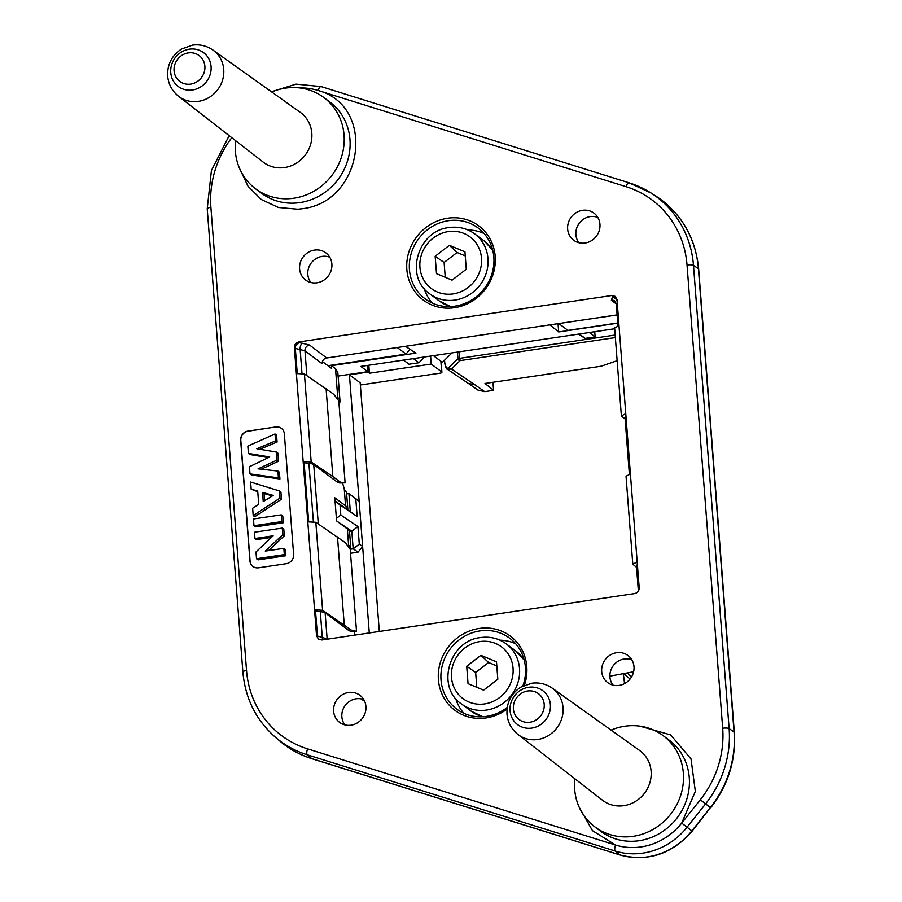 <?xml version="1.0" encoding="UTF-8"?>
<svg xmlns="http://www.w3.org/2000/svg" width="902" height="902" viewBox="0 0 902 902"><rect width="100%" height="100%" fill="white"/><g stroke="black" fill="none" stroke-linecap="round" stroke-linejoin="round"><path stroke-width="1.35" d="M617.115 314.888L326.716 357.981C323.649 358.68 322.127 360.597 322.138 363.754L304.966 350.777L306.883 375.649M308.676 521.897L304.075 462.241A10.407 2.582 -4.4 0 0 308.901 463.391A10.407 2.582 175.6 0 1 313.716 464.541L336.796 481.736A52.045 13.801 81.6 0 0 339.704 482.976L345.105 482.863L338.791 400.916L335.567 396.587A52.045 13.801 -98.4 0 0 332.511 393.396L304.414 373.992L296.386 373.552L294.368 347.676C294.48 344.553 296.003 342.647 298.957 341.937L611.691 295.529L615.198 296.386L617.036 299.757L618.997 325.667L614.623 327.956L621.388 415.923L625.762 413.646L630.408 473.978L626.033 476.256L632.798 564.224L637.173 561.946L639.202 587.867C639.101 590.945 637.579 592.851 634.625 593.572L321.89 639.98L318.44 639.168L316.534 635.73L314.561 609.82L322.6 610.271L350.698 629.675A52.045 13.801 -98.4 0 0 353.595 630.915L351.115 631.276L354.035 631.535L355.117 635.053M239.909 169.159L248.05 186.274L261.309 199.511L278.481 207.494L297.931 209.219L301.764 208.779C363.269 202.398 377.115 106.402 318.011 90.459L626.044 186.669A98.758 92.004 126.7 0 1 687.031 265.019L722.682 728.252A98.758 92.004 126.7 0 1 700.279 799.792L681.687 823.12L695.341 791.381L691.033 758.977L670.648 734.904L639.698 726.121M579.197 807.234L592.479 830.674L615.57 845.05L307.559 748.852A5.209 1.793 107.4 0 0 307.311 754.827A103.956 96.852 126.7 0 1 275.02 736.9L279.304 740.598A104.361 97.236 -53.3 0 0 311.709 758.593A5.209 1.793 107.4 0 0 311.945 758.729A5.209 1.793 107.4 0 0 312.205 758.751M351.036 725.197A16.935 15.774 -53.3 0 0 365.084 713.166A16.935 15.774 -53.3 0 0 360.721 695.927A16.935 15.774 -53.3 0 0 348.522 692.488A16.935 15.774 -53.3 0 0 334.146 705.612A16.935 15.774 -53.3 0 0 340.539 723.021A16.935 15.774 -53.3 0 0 351.036 725.197M619.099 685.419A16.935 15.774 -53.3 0 0 633.159 673.377A16.935 15.774 -53.3 0 0 628.784 656.149A16.935 15.774 -53.3 0 0 616.585 652.71A16.935 15.774 -53.3 0 0 602.209 665.823A16.935 15.774 -53.3 0 0 608.602 683.242A16.935 15.774 -53.3 0 0 619.099 685.419M585.06 243.021A16.935 15.774 -53.3 0 0 599.12 230.98A16.935 15.774 -53.3 0 0 594.745 213.751A16.935 15.774 -53.3 0 0 582.545 210.313A16.935 15.774 -53.3 0 0 568.17 223.425A16.935 15.774 -53.3 0 0 574.563 240.845A16.935 15.774 -53.3 0 0 585.06 243.021M296.386 373.552L314.561 609.82L315.486 610.541A10.407 2.582 -4.4 0 0 320.311 611.691L322.296 637.522A5.209 2.571 -86.2 0 0 322.826 639.845M637.173 561.946L630.408 473.978M625.762 413.646L618.997 325.667M524.4 685.294A46.329 43.161 -53.3 0 0 526.779 666.646A46.329 43.161 -53.3 0 0 479.154 628.457A46.329 43.161 -53.3 0 0 438.417 679.758A46.329 43.161 -53.3 0 0 486.043 717.936A46.329 43.161 -53.3 0 0 507.037 709.141M447.595 218.228A46.329 43.161 -53.3 0 0 406.847 269.529A46.329 43.161 -53.3 0 0 454.473 307.717A46.329 43.161 -53.3 0 0 495.209 256.416A46.329 43.161 -53.3 0 0 447.595 218.228M275.786 426.95L247.982 431.077A8.332 7.757 -53.3 0 0 240.654 440.3L249.944 560.954A8.332 7.757 -53.3 0 0 252.91 566.456A8.332 7.757 -53.3 0 0 258.502 567.82L286.306 563.694A8.332 7.757 -53.3 0 0 293.624 554.471L284.344 433.817A8.332 7.757 -53.3 0 0 281.379 428.315A8.332 7.757 -53.3 0 0 275.786 426.95L248.129 431.19A8.332 7.757 126.7 0 0 240.811 440.413L250.091 561.067A8.332 7.757 126.7 0 0 252.988 566.512M316.997 282.8A16.935 15.774 -53.3 0 0 331.045 270.758A16.935 15.774 -53.3 0 0 326.682 253.53A16.935 15.774 -53.3 0 0 314.482 250.091A16.935 15.774 -53.3 0 0 300.107 263.215A16.935 15.774 -53.3 0 0 306.5 280.623A16.935 15.774 -53.3 0 0 316.997 282.8M344.981 724.926A16.247 15.142 126.7 0 1 343.166 708.995A16.247 15.142 126.7 0 1 356.143 698.791A16.247 15.142 126.7 0 1 363.81 699.648M310.942 282.529A16.247 15.142 126.7 0 1 309.127 266.597A16.247 15.142 126.7 0 1 322.104 256.394A16.247 15.142 126.7 0 1 329.771 257.25M579.005 242.739A16.247 15.142 126.7 0 1 577.19 226.808A16.247 15.142 126.7 0 1 590.167 216.604A16.247 15.142 126.7 0 1 597.834 217.461M613.044 685.148A16.247 15.142 126.7 0 1 611.229 669.216A16.247 15.142 126.7 0 1 624.207 659.001A16.247 15.142 126.7 0 1 631.874 659.858M322.397 361.578L331.643 368.467L331.429 365.671L415.923 353.133L405.415 346.3M625.977 416.397A10.407 2.582 175.6 0 0 625.018 417.603L629.393 474.497M625.131 419.024L621.388 415.923M637.387 564.697A10.407 2.582 175.6 0 0 636.429 565.904L638.368 591.092M636.541 567.324L632.798 564.224M549.837 324.878L558.688 331.947L617.757 323.175M558.688 331.947L558.045 323.649M614.679 328.745L360.868 366.415L367.712 371.68L338.081 376.078M331.429 365.671L335.51 368.602L337.81 372.515M367.238 365.468L367.712 371.68M337.089 398.628L337.743 397.613A52.045 12.921 -4.4 0 1 339.998 400.984A52.045 12.921 -4.4 0 1 339.017 403.825M342.625 483.224L344.553 489.887A52.045 12.921 175.6 0 1 346.571 493.078L347.811 509.168A52.045 12.921 -4.4 0 1 347.822 509.506M326.084 388.604L332.849 476.572L339.287 481.364A52.045 13.801 -98.4 0 0 342.185 482.604L339.704 482.976M345.105 482.863L342.185 482.604M304.075 462.241L303.162 461.52L311.179 461.959L332.849 476.572M304.414 373.992L311.179 461.959M294.368 347.676L295.326 348.42A5.209 4.848 127.1 0 1 299.904 342.659L298.957 341.937M348.364 546.747L348.815 545.191A52.045 12.921 -4.4 0 1 350.822 548.382L349.593 532.293A52.045 12.921 175.6 0 0 347.338 528.922L336.581 520.905L334.8 497.78L345.556 505.796A52.045 12.921 -4.4 0 1 347.811 509.168M353.595 630.915L356.515 631.163L350.213 549.217L346.977 544.887A52.045 13.801 -98.4 0 0 343.921 541.696L315.824 522.292L307.796 521.852M315.824 522.292L322.6 610.271M351.115 631.276A52.045 13.801 81.6 0 1 348.217 630.036L325.126 612.841A10.407 2.582 175.6 0 0 320.311 611.691M337.495 536.904L344.26 624.883M356.515 631.163L354.035 631.535M350.822 548.382A52.045 12.921 -4.4 0 1 350.777 549.228L350.213 549.318M327.753 639.112L316.534 635.73M500.012 640.183A44.243 41.221 126.7 0 1 515.64 643.724M463.808 713.29A44.243 41.221 126.7 0 1 455.702 698.531M522.844 686.016A44.243 41.221 -53.3 0 0 525.404 667.39A44.243 41.221 -53.3 0 0 509.63 638.165A44.243 41.221 -53.3 0 0 479.92 630.915A44.243 41.221 -53.3 0 0 441.01 679.916A44.243 41.221 -53.3 0 0 456.773 709.13A44.243 41.221 -53.3 0 0 486.494 716.38A44.243 41.221 -53.3 0 0 507.251 707.45M467.935 229.954A44.243 41.221 126.7 0 1 484.07 233.505M432.25 303.061A44.243 41.221 126.7 0 1 424.233 288.629M493.834 257.16A44.243 41.221 -53.3 0 0 478.071 227.947A44.243 41.221 -53.3 0 0 448.35 220.697A44.243 41.221 -53.3 0 0 409.44 269.687A44.243 41.221 -53.3 0 0 425.214 298.912A44.243 41.221 -53.3 0 0 454.924 306.161A44.243 41.221 -53.3 0 0 493.834 257.16M611.071 730.113A56.984 53.083 126.7 0 1 624.782 726.245A56.984 53.083 126.7 0 1 663.06 735.581A56.984 53.083 126.7 0 1 683.355 773.206A56.984 53.083 126.7 0 1 633.249 836.312A56.984 53.083 126.7 0 1 594.982 826.965A56.984 53.083 126.7 0 1 574.675 789.34A56.984 53.083 126.7 0 1 574.856 778.719M651.12 771.289A31.04 28.92 -53.3 0 0 639.608 750.475L552.351 688.226A28.819 26.857 126.7 0 1 563.04 707.574A28.819 26.857 126.7 0 1 548.224 735.705A28.819 26.857 126.7 0 1 517.917 734.453L602.536 800.243A31.04 28.92 -53.3 0 0 635.155 801.596A31.04 28.92 -53.3 0 0 651.12 771.289M513.385 708.904A16.157 15.052 126.7 0 1 527.591 691.011A16.157 15.052 126.7 0 1 544.199 704.327A16.157 15.052 126.7 0 1 529.993 722.22A16.157 15.052 126.7 0 1 513.385 708.904M271.761 92.004A56.984 53.083 126.7 0 1 285.472 88.137A56.984 53.083 126.7 0 1 323.75 97.472A56.984 53.083 126.7 0 1 344.057 135.108A56.984 53.083 126.7 0 1 293.939 198.203A56.984 53.083 126.7 0 1 255.672 188.868A56.984 53.083 126.7 0 1 235.366 151.232A56.984 53.083 126.7 0 1 235.557 140.622M263.226 162.135A31.04 28.92 -53.3 0 0 295.856 163.487A31.04 28.92 -53.3 0 0 311.81 133.192A31.04 28.92 -53.3 0 0 300.298 112.367L213.041 50.129A28.819 26.857 126.7 0 1 213.041 50.129A28.819 26.857 126.7 0 1 223.73 69.465A28.819 26.857 126.7 0 1 208.914 97.596A28.819 26.857 126.7 0 1 178.619 96.345L263.226 162.135M204.889 66.218A16.157 15.052 126.7 0 1 190.683 84.111A16.157 15.052 126.7 0 1 174.075 70.796A16.157 15.052 126.7 0 1 188.281 52.902A16.157 15.052 126.7 0 1 204.889 66.218M275.933 427.063A8.332 7.757 126.7 0 1 281.447 428.371M259.866 449.264L277.083 442.014L276.553 435.102L275.031 433.975L247.847 446.084L248.411 453.413L249.933 454.54L268.356 457.618M279.924 478.996L278.414 477.868L249.989 473.877L251.5 475.004L279.924 478.996L279.406 472.197L277.895 471.07L258.073 468.815L277.038 460.076L276.429 452.049L277.94 453.176L278.56 461.204L277.038 460.076M261.264 469.175L278.56 461.204M281.48 499.212L279.97 498.084L253.203 515.594L254.714 516.722L281.48 499.212L280.939 492.075L279.417 490.936L250.621 482.04L251.173 489.2L257.746 491.748M253.981 525.731L255.491 526.858L283.296 522.732L282.777 515.978L281.255 514.85L253.462 518.977L253.981 525.731L281.774 521.604L281.255 514.85M268.503 550.637L284.299 535.799L283.792 529.226L282.281 528.098L254.477 532.225L254.962 538.505L256.472 539.633L271.389 537.412M254.962 538.505L273.092 535.811L255.999 551.979L256.518 558.755L258.04 559.883L285.833 555.756L285.348 549.487L283.837 548.36L265.267 551.111L282.788 534.672L282.281 528.098M277.083 442.014L275.572 440.886L275.031 433.975M275.572 440.886L256.856 448.768L276.429 452.049M278.414 477.868L277.895 471.07M248.411 453.413L269.709 456.964L249.437 466.706L249.989 473.877M251.173 489.2L257.69 491.026L258.727 504.398L252.639 508.254L253.203 515.594M279.97 498.084L279.417 490.936M263.237 501.535L262.538 492.402L273.205 495.39L263.237 501.535M264.602 500.689L264.049 493.541L262.538 492.402M264.049 493.541L272.415 495.875M283.296 522.732L281.774 521.604M284.299 535.799L282.788 534.672M285.833 555.756L284.322 554.629L283.837 548.36M256.518 558.755L284.322 554.629M609.876 676.139L633.61 671.764M617.137 360.687L602.085 365.896A5.209 1.297 -4.4 0 1 599.774 366.426L484.994 383.463L493.574 390.318L484.701 391.637L477.947 390.092L468.352 383.418M468.296 383.373L475.016 384.883L451.519 369.042L447.392 369.268C446.434 369.301 445.554 367.215 444.72 363.021L444.585 360.169M493.574 390.318L492.954 382.279M617.126 314.956L558.778 323.547M617.735 322.995L567.956 330.38L558.857 323.604M457.449 352.073L457.957 358.601L449.365 367.035A2.086 1.939 45.5 0 0 451.519 369.042L460.11 360.608A2.086 1.939 -134.5 0 1 457.957 358.601L615.164 335.025M578.283 334.146L585.206 338.374L595.14 336.897L594.745 331.699M585.206 338.374L579.321 333.988M589.254 332.511L595.14 336.897M360.349 384.996L440.909 373.045A5.209 1.297 -4.4 0 0 441.901 372.176A5.209 1.297 -4.4 0 0 441.676 371.838L431.212 364.047L369.448 373.214L368.016 372.075L367.497 365.423M452.015 352.885L443.13 361.601A5.209 1.297 -4.4 0 1 442.318 362.074L441.134 362.254M379.314 631.456L360.191 382.854L349.424 374.837L368.016 372.075M369.279 632.945L349.424 374.837M336.39 518.346L340.809 515.031L357.936 526.576L359.289 544.165L362.627 546.42L358.049 552.182L350.517 553.298M346.639 493.89L348.916 493.563L359.143 501.174L355.805 498.919L357.158 516.519L340.043 504.973L340.809 515.031M335.059 501.117L340.043 504.973M357.158 516.519L335.037 500.881M355.805 498.919L348.916 493.563L350.269 511.152M441.901 372.176L441.089 361.544A5.209 1.297 175.6 0 0 440.864 361.217L433.388 355.647M397.207 347.518L406.047 354.103L409.914 349.232M406.047 354.103L327.922 365.693M368.828 365.231L369.448 373.214M430.604 356.065L431.212 364.047M403.465 360.09L409.001 364.216L418.934 362.751L424.707 356.933M413.387 358.613L418.934 362.751M349.446 531.571L351.814 531.21L357.936 526.576M337.089 521.288L351.814 531.21L353.167 548.811L359.289 544.165M350.788 549.171L353.167 548.811L358.049 552.182M630.058 679.048L623.767 673.58M627.307 672.926L631.355 677.21M468.048 683.66L466.706 666.24L480.924 655.326L496.495 661.82L497.825 679.24L483.607 690.154L468.048 683.66M476.786 687.301L475.647 672.452L466.706 666.24M475.647 672.452L488.625 662.496L480.924 655.326M488.625 662.496L496.81 665.901M436.5 273.656L435.159 256.247L449.376 245.321L464.947 251.816L466.278 269.236L452.06 280.15L436.5 273.656M445.238 277.309L444.1 262.459L435.159 256.247M444.1 262.459L457.077 252.492L449.376 245.321M457.077 252.492L465.263 255.909M297.254 373.597L295.326 348.42L300.14 349.581A5.209 2.559 94.1 0 1 302.317 343.245A5.209 1.308 -4.3 0 1 299.904 342.659M302.317 343.245L309.544 345.015L326.716 357.981M616.269 303.929L611.364 300.219L612.334 297.243A5.209 1.308 -4.3 0 0 612.65 296.251L611.691 295.529M612.65 296.251A5.209 4.848 127.1 0 1 615.671 296.792M307.559 748.863A98.758 92.004 126.7 0 1 246.539 670.49L210.899 207.257A98.758 92.004 126.7 0 1 231.78 137.679M625.999 186.646A5.209 1.793 -72.6 0 1 629.077 182.802A5.209 1.793 -72.6 0 1 629.224 182.88A103.956 96.852 126.7 0 1 651.075 193.028A103.956 96.852 126.7 0 1 693.48 265.38A5.209 1.297 175.6 0 0 687.031 265.019M722.682 728.252A5.209 1.297 -4.4 0 1 729.12 728.613L734.048 731.939A5.209 1.297 -4.4 0 1 734.318 732.3L698.667 269.078A5.209 1.297 175.6 0 0 698.407 268.706L693.48 265.38L729.12 728.613A103.956 96.852 126.7 0 1 705.544 803.919L687.008 827.269A67.526 62.914 126.7 0 1 642.934 853.123A67.526 62.914 126.7 0 1 615.254 851.048L307.311 754.827L311.709 758.593L619.651 854.814L615.254 851.048A5.209 1.793 -72.6 0 1 615.536 845.039A62.249 57.999 126.7 0 0 637.24 847.373A62.249 57.999 126.7 0 0 641.074 846.933A62.249 57.999 126.7 0 0 681.675 823.12M681.698 823.098L692.172 831.114L710.381 807.538A104.361 97.236 -53.3 0 0 734.048 731.939L698.407 268.706A104.361 97.236 -53.3 0 0 655.833 196.072L651.075 193.028L629.077 182.802L321.123 86.581A5.209 1.793 107.4 0 0 318.045 90.471M321.281 86.66A5.209 1.793 107.4 0 0 321.123 86.581L296.048 84.134L271.412 91.756M299.881 87.945A62.249 57.999 126.7 0 1 318 90.471M210.899 207.257A5.209 1.297 175.6 0 0 207.223 208.79L211.429 170.512L229.164 135.65M207.223 208.79L242.875 672.024A5.209 1.297 -4.4 0 1 246.539 670.49M279.304 740.598C288.899 748.863 299.78 754.906 311.945 758.729L619.888 854.949A5.209 1.793 -72.6 0 1 619.651 854.814A67.932 63.287 -53.3 0 0 647.512 856.9A67.932 63.287 -53.3 0 0 691.845 830.889L710.381 807.538L700.279 799.792M617.983 326.197L616.269 303.816L614.893 301.088A5.209 4.848 -52.9 0 0 611.364 300.219M616.72 304.504L617.351 302.508M617.16 301.415A5.209 4.465 60 0 0 612.334 297.243M336.796 481.736L339.287 481.364M309.544 345.015A5.209 4.848 -52.9 0 0 304.966 350.777L300.14 349.581L302.012 373.856M337.743 397.613L335.51 368.602M313.716 464.541L318.293 523.949M345.556 505.796L344.26 488.895M348.634 545.811L347.338 528.922M308.901 463.391L313.422 522.157M348.217 630.036L350.698 629.675M325.126 612.841L327.11 638.639A5.209 4.86 -53.7 0 0 327.189 639.191M318.913 639.462A5.209 4.86 126.3 0 1 317.481 636.384L315.486 610.541M594.982 826.965L600.89 831.373A56.984 53.083 -53.3 0 0 635.662 841.115A56.984 53.083 -53.3 0 0 639.157 840.709A56.984 53.083 -53.3 0 0 689.275 777.614A56.984 53.083 -53.3 0 0 668.968 739.99L663.06 735.581M510.07 710.675A21.129 19.686 -53.3 0 0 531.797 728.094A21.129 19.686 -53.3 0 0 550.378 704.688A21.129 19.686 -53.3 0 0 528.662 687.279A21.129 19.686 -53.3 0 0 510.07 710.675M255.672 188.868L261.58 193.265A56.984 53.083 -53.3 0 0 296.352 203.006A56.984 53.083 -53.3 0 0 299.859 202.6A56.984 53.083 -53.3 0 0 349.965 139.506A56.984 53.083 -53.3 0 0 329.658 101.881L323.75 97.472M211.079 66.59A21.129 19.686 -53.3 0 0 189.352 49.17A21.129 19.686 -53.3 0 0 170.771 72.566A21.129 19.686 -53.3 0 0 192.487 89.986A21.129 19.686 -53.3 0 0 211.079 66.59M484.701 391.637L475.016 384.883M615.367 337.562L460.11 360.608L458.87 351.87M449.365 367.035C447.426 369.358 445.904 367.971 444.799 362.863M444.821 363.168L444.506 360.248M441.676 371.838L440.864 361.217M624.545 683.615L623.338 673.659M524.22 660.174A37.478 34.919 -53.3 0 0 515.876 651.041L506.169 643.814A37.478 34.919 126.7 0 1 518.052 682.228A37.478 34.919 126.7 0 1 486.573 710.066A37.478 34.919 126.7 0 1 461.396 703.921L471.103 711.148A37.478 34.919 -53.3 0 0 483.089 716.752M484.667 703.91A32.269 30.07 126.7 0 1 451.485 677.312A32.269 30.07 126.7 0 1 479.875 641.57A32.269 30.07 126.7 0 1 513.046 668.179A32.269 30.07 126.7 0 1 484.667 703.91M492.74 250.282A37.478 34.919 -53.3 0 0 484.329 241.048L474.621 233.821A37.478 34.919 126.7 0 1 486.505 272.235A37.478 34.919 126.7 0 1 455.025 300.073A37.478 34.919 126.7 0 1 429.848 293.928L439.556 301.155A37.478 34.919 -53.3 0 0 450.808 306.567M453.12 293.905A32.269 30.07 126.7 0 1 419.937 267.308A32.269 30.07 126.7 0 1 448.317 231.577A32.269 30.07 126.7 0 1 481.499 258.175A32.269 30.07 126.7 0 1 453.12 293.905M698.667 269.078C695.589 237.497 681.314 213.165 655.833 196.072M242.875 672.024C245.231 698.317 255.942 719.943 275.02 736.9M619.888 854.949C647.986 862.098 672.08 854.16 692.172 831.114M710.708 807.775C728.173 785.168 736.032 760.014 734.318 732.3M339.998 400.984L337.765 371.861M552.351 688.226C546.138 683.942 539.317 682.262 531.864 683.209L520.95 687.065C511.197 693.469 506.552 702.478 506.992 714.08C507.77 722.401 511.411 729.188 517.917 734.453M178.619 96.345C172.102 91.079 168.46 84.292 167.682 75.982C167.242 64.369 171.899 55.36 181.64 48.956L192.554 45.1C200.007 44.153 206.84 45.833 213.041 50.117M447.471 369.335L468.42 383.463M360.992 698.847L364.667 701.328M471.103 711.148L482.92 716.763M515.876 651.041L524.175 660.027M506.169 643.814C498.614 638.357 490.102 636.271 480.619 637.556C449.286 640.476 435.7 686.907 461.396 703.921M439.556 301.155L450.662 306.567M484.329 241.048L492.695 250.136M474.621 233.821C467.067 228.364 458.554 226.267 449.072 227.552C417.739 230.472 404.152 276.914 429.848 293.928"/></g></svg>
